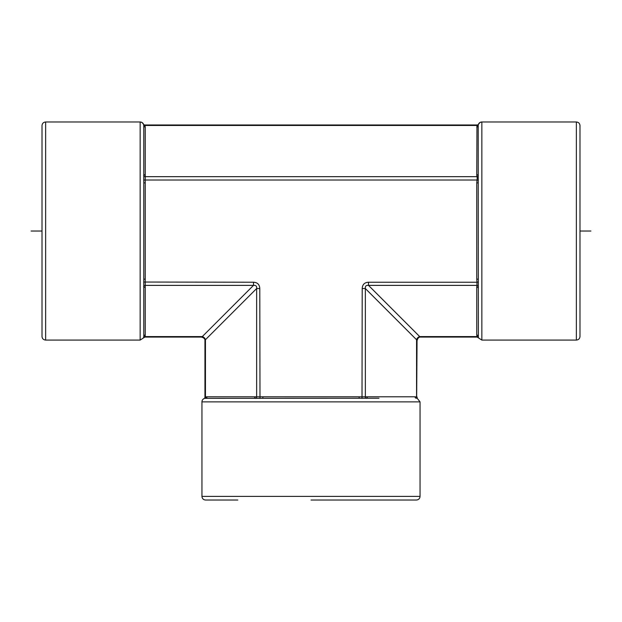 <?xml version="1.0" encoding="UTF-8"?>
<svg xmlns="http://www.w3.org/2000/svg" width="622" height="622" viewBox="0 0 622 622"><rect width="100%" height="100%" fill="white"/><g stroke="black" fill="none" stroke-linecap="round" stroke-linejoin="round"><path stroke-width="0.93" d="M204.793 398.329L378.977 398.243M416.654 398.251L417.051 340.716C417.712 338.096 418.925 336.883 420.69 337.077L420.651 337.062M359.135 398.243L359.135 396.789L415.029 396.789A1.454 1.26 90 0 0 416.289 398.243L416.375 398.243M205.625 398.243L205.439 396.991L204.949 396.991L204.747 398.337A3.639 3.639 -90 0 0 201.948 401.874L420.052 401.874L417.253 398.337L417.051 396.991M145.245 335.056L145.035 336.595A1.454 1.244 15.8 0 0 143.635 337.443L143.791 336.315A1.454 1.26 180 0 1 145.245 335.056L145.245 286.921A1.454 1.26 180 0 0 143.791 288.18L143.791 336.315M143.643 124.416L143.643 124.416A1.454 1.454 -23.2 0 1 143.464 124.12A3.639 3.639 -0 0 0 140.152 121.974L141.855 122.402L143.464 124.12L143.791 125.737L143.791 288.18M143.791 284.005L143.791 279.161L145.245 279.161L145.245 286.921M143.651 124.672L143.651 124.649A1.454 1.244 164.2 0 0 145.035 125.465L145.245 126.997A1.454 1.26 180 0 1 143.791 125.737L143.791 173.88A1.454 1.26 180 0 0 145.245 175.132L145.245 279.161M478.209 336.315L478.209 336.315A1.454 1.26 0 0 0 476.755 335.056L476.965 336.595A1.454 1.244 164.2 0 1 478.365 337.443L478.209 163.05M237.814 500.026L205.587 500.026C203.378 499.808 202.166 498.595 201.948 496.387L420.052 496.387C419.834 498.595 418.622 499.808 416.413 500.026L311 500.026M338.974 500.026L381.146 500.026M205.711 398.243A1.454 1.26 90 0 0 206.97 396.789L359.135 396.789M253.846 398.243A1.454 1.26 90 0 0 255.106 396.789M145.035 336.595L202.29 336.595C200.968 337.248 200.968 337.248 202.29 336.595A3.639 2.815 45 0 1 205.439 339.744C204.778 341.058 204.778 341.058 205.439 339.744L205.439 396.991L206.97 396.789M204.965 340.677L204.949 340.716C205.143 338.951 203.93 337.738 201.31 337.077L144.794 337.077L140.152 340.078L140.152 121.974L45.639 121.974C43.431 122.192 42.218 123.405 42.008 125.613L42.008 231.026L31.1 231.026L42.008 231.026L42.008 336.448C42.218 338.656 43.431 339.861 45.639 340.078L45.639 121.974M255.595 398.391A1.454 1.244 105.8 0 0 256.645 396.991L256.645 288.53L259.794 288.53C259.584 284.542 257.485 282.45 253.496 282.233L253.496 285.381C255.867 285.109 256.917 286.159 256.645 288.53L205.439 339.744M259.988 398.391L259.794 288.53M478.209 182.891L476.755 182.891L477.206 178.001L476.755 175.132L476.965 125.465A1.454 1.244 15.8 0 0 478.365 124.618L478.209 125.737L478.365 124.618M478.365 282.038L476.965 282.233L476.755 279.161L476.755 182.891M362.206 288.53C362.416 284.549 364.515 282.45 368.504 282.233L368.504 285.381C366.133 285.109 365.083 286.159 365.355 288.53L362.206 288.53L362.012 398.391M143.635 175.629A1.454 1.244 -164.2 0 0 145.035 176.671L476.965 176.671A1.454 1.244 -15.8 0 0 478.365 175.629M143.635 180.015L478.365 180.015M143.791 124.571A1.454 1.454 -23.2 0 0 144.794 124.975L145.035 125.465L476.965 125.465L477.206 124.975A1.454 1.454 23.2 0 0 478.209 124.571M478.536 124.12A3.639 3.639 0 0 1 481.848 121.974L480.145 122.402L478.536 124.12A1.454 1.454 23.2 0 1 478.357 124.416L478.357 124.416M478.209 125.737L478.209 173.88L478.209 125.737A1.454 1.26 -0 0 1 476.755 126.997L476.755 126.997M579.992 160.981L579.992 203.052M579.992 231.026L579.992 336.448C579.782 338.656 578.569 339.861 576.361 340.078L576.361 121.974C578.569 122.192 579.782 123.405 579.992 125.613L579.992 231.026L590.9 231.026L579.992 231.026L579.992 304.212M478.209 173.88A1.454 1.26 0 0 1 476.755 175.132M478.209 279.161L476.755 279.161M478.365 286.431A1.454 1.244 15.8 0 0 476.965 285.381L476.965 282.233L368.504 282.233M478.209 288.18A1.454 1.26 -0 0 0 476.755 286.921L476.965 285.381L368.504 285.381L419.71 336.595C421.032 337.248 421.032 337.248 419.71 336.595A3.639 2.815 -45 0 0 416.561 339.744C417.222 341.058 417.222 341.058 416.561 339.744A3.639 2.815 -45 0 1 416.631 339.519M415.029 396.789L416.561 396.991L416.561 339.744L365.355 288.53L365.355 396.991A1.454 1.244 74.2 0 0 366.405 398.391M262.865 398.243L262.865 396.789M368.154 398.243A1.454 1.26 90 0 1 366.894 396.789M143.791 182.891L145.245 182.891M143.635 282.038L253.496 282.233M143.635 286.431A1.454 1.244 164.2 0 1 145.035 285.381L253.496 285.381L202.29 336.595A3.639 2.815 45 0 1 202.515 336.657M145.245 126.997L145.245 175.132M420.69 337.077L477.206 337.077L481.848 340.078L481.848 121.974L576.361 121.974M478.209 177.799A1.454 0.731 -0 0 1 477.206 178.001M476.755 335.056L476.755 286.921M476.965 336.595L419.71 336.595M420.052 401.874L420.052 496.387M201.948 401.874L201.948 496.387M204.949 396.991L204.949 340.716M144.794 124.975L477.206 124.975M481.848 340.078L576.361 340.078M140.152 340.078L45.639 340.078"/></g></svg>
